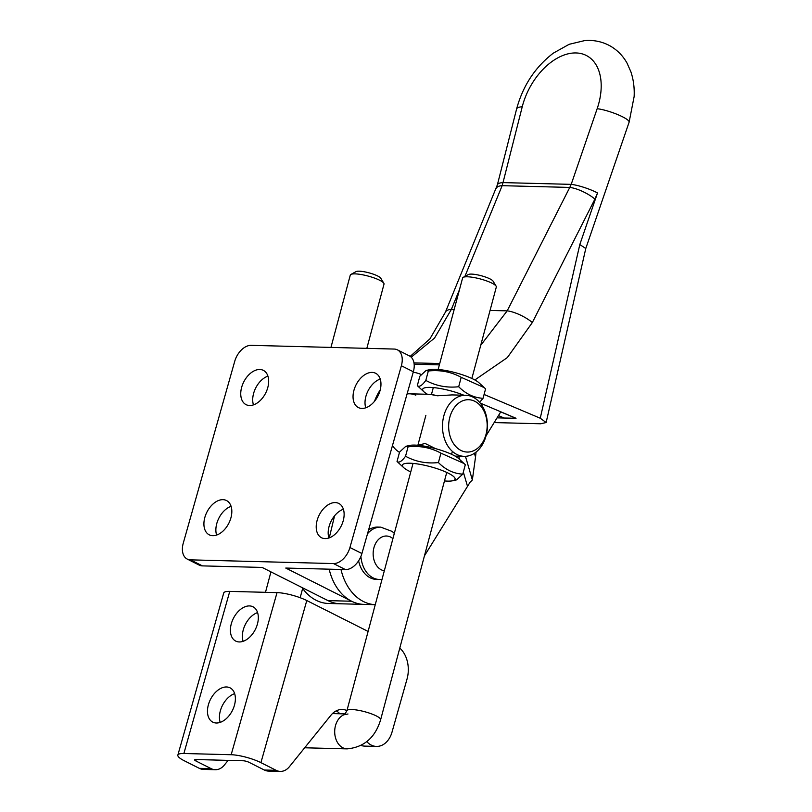 <?xml version="1.0" encoding="UTF-8"?>
<svg xmlns="http://www.w3.org/2000/svg" width="812" height="812" viewBox="0 0 812 812"><rect width="100%" height="100%" fill="white"/><g stroke="black" fill="none" stroke-linecap="round" stroke-linejoin="round"><path stroke-width="1.22" d="M349.942 547.501L401.372 365.745A17.458 11.175 -63.3 0 0 397.403 349.85L409.38 355.879A17.458 11.175 -63.3 0 1 413.349 371.774L361.919 553.53L349.942 547.501A17.458 11.175 116.7 0 1 333.488 563.569L190.455 559.854A17.458 11.175 116.7 0 1 187.227 559.072L199.204 565.101A17.458 11.175 116.7 0 0 202.421 565.883L262.124 567.436L327.987 600.616A51.491 37.87 91.5 0 0 340.319 603.783L363.959 604.392A51.491 37.87 -88.5 0 1 329.164 569.182M327.987 600.616L351.626 601.235A51.491 37.87 91.5 0 0 363.959 604.392L375.256 604.686A51.491 37.87 -88.5 0 1 340.989 569.486M361.908 408.426A19.194 12.292 116.7 0 1 358.366 407.563A19.194 12.292 116.7 0 1 354.885 387.456A19.194 12.292 116.7 0 1 372.099 372.403A19.194 12.292 116.7 0 1 375.641 373.266A19.194 12.292 116.7 0 1 379.123 393.384A19.194 12.292 116.7 0 1 361.908 408.426M365.755 407.807A19.194 12.292 116.7 0 1 380.229 379.062M325.074 538.61A19.194 12.292 116.7 0 1 321.532 537.737A19.194 12.292 116.7 0 1 318.05 517.63A19.194 12.292 116.7 0 1 335.265 502.577A19.194 12.292 116.7 0 1 338.807 503.45A19.194 12.292 116.7 0 1 342.288 523.557A19.194 12.292 116.7 0 1 325.074 538.61M328.911 537.98A19.194 12.292 116.7 0 1 343.395 509.246M249.609 405.513A19.194 12.292 116.7 0 1 246.066 404.65A19.194 12.292 116.7 0 1 242.585 384.533A19.194 12.292 116.7 0 1 259.799 369.49A19.194 12.292 116.7 0 1 263.342 370.353A19.194 12.292 116.7 0 1 266.823 390.47A19.194 12.292 116.7 0 1 249.609 405.513M253.445 404.883A19.194 12.292 116.7 0 1 267.93 376.149M212.764 535.687A19.194 12.292 116.7 0 1 209.232 534.824A19.194 12.292 116.7 0 1 205.751 514.717A19.194 12.292 116.7 0 1 222.965 499.664A19.194 12.292 116.7 0 1 226.507 500.537A19.194 12.292 116.7 0 1 229.989 520.644A19.194 12.292 116.7 0 1 212.764 535.687M216.611 535.067A19.194 12.292 116.7 0 1 231.095 506.323M351.626 601.235L285.763 568.055L345.465 569.598L333.488 563.569M187.227 559.072A17.458 11.175 116.7 0 1 183.258 543.177L234.698 361.411A17.458 11.175 116.7 0 1 251.152 345.344L394.185 349.058A17.458 11.175 -63.3 0 1 397.403 349.85M361.919 553.53A17.458 11.175 116.7 0 1 345.465 569.598M368.587 529.952A26.177 19.255 -88.5 0 1 377.793 527.059L380.757 527.14L392.216 531.454L394.317 533.382M360.914 556.413A26.177 19.255 -88.5 0 0 379.397 579.484L376.443 579.403A26.177 19.255 -88.5 0 1 358.599 560.818M243.113 641.318A19.194 12.292 116.7 0 1 257.587 612.583M239.266 641.947A19.194 12.292 116.7 0 1 235.724 641.084A19.194 12.292 116.7 0 1 232.242 620.967A19.194 12.292 116.7 0 1 249.457 605.925A19.194 12.292 116.7 0 1 252.999 606.787A19.194 12.292 116.7 0 1 256.48 626.894A19.194 12.292 116.7 0 1 239.266 641.947M220.174 722.375A19.194 12.292 116.7 0 1 234.648 693.631M216.327 723.005A19.194 12.292 116.7 0 1 212.785 722.132A19.194 12.292 116.7 0 1 209.303 702.025A19.194 12.292 116.7 0 1 226.518 686.972A19.194 12.292 116.7 0 1 230.06 687.845A19.194 12.292 116.7 0 1 233.541 707.952A19.194 12.292 116.7 0 1 216.327 723.005M399.788 648.088A26.177 19.255 -88.5 0 1 407.015 679.096L392.003 732.15A21.812 16.047 -88.5 0 1 376.463 746.421A21.812 16.047 -88.5 0 1 371.236 745.081A21.812 16.047 -88.5 0 1 366.801 741.63M376.463 746.421L364.649 746.106A21.812 16.047 -88.5 0 1 361.066 745.467M196.301 759.545L195.895 760.966L211.14 768.639A17.458 12.84 91.5 0 0 215.312 769.715L203.497 769.411A17.458 12.84 -88.5 0 1 199.316 768.335L184.07 760.651A21.812 4.842 15.8 0 1 177.858 755.099A21.812 4.842 15.8 0 1 183.877 753.495L231.166 754.724A21.812 4.842 15.8 0 1 260.916 762.651L276.151 770.324L264.326 770.02A17.458 12.84 -88.5 0 0 268.508 771.096L280.333 771.4A17.458 12.84 -88.5 0 1 276.151 770.324M346.947 710.591A21.812 16.047 91.5 0 0 342.187 709.475A21.812 16.047 91.5 0 0 330.91 715.27L289.356 766.761A17.458 12.84 -88.5 0 1 280.333 771.4M177.858 755.099L223.726 592.993A21.812 4.842 15.8 0 1 229.755 591.39L277.034 592.618A21.812 4.842 15.8 0 1 306.784 600.545L368.1 631.431M195.895 760.966A4.364 0.964 15.8 0 1 194.657 759.849A4.364 0.964 15.8 0 1 195.854 759.535L243.143 760.763A4.364 0.964 15.8 0 1 249.091 762.346L264.326 770.02M339.873 713.778A21.812 16.047 91.5 0 0 336.239 710.855M215.312 769.715A17.458 12.84 91.5 0 0 224.335 765.077L228.131 760.367M414.15 364.202L439.373 364.862M480.745 345.262L507.185 310.864A19.63 5.806 26.9 0 1 532.347 322.516L507.338 357.584L474.837 379.955M459.49 289.6L451.36 309.413L434.532 338.076L411.217 357.199M494.183 422.565L540.751 423.773L546.141 422.524L540.254 418.231L579.809 244.554L585.777 248.492M497.076 417.845L504.171 418.028L498.456 415.602L504.171 418.028L516.006 418.261L480.227 403.077M484.084 394.47L540.254 418.231M579.809 244.554L597.52 192.951A19.63 3.695 -161.1 0 0 571.201 184.365L597.165 108.706A55.419 35.241 -62 0 0 576.043 52.953A55.419 35.241 -62 0 0 522.238 106.768L503.014 182.599A19.63 5.461 -165.8 0 0 497.36 184.892L445.423 312.153L429.924 338.878L410.222 356.377M490.062 310.417L507.185 310.864L569.77 187.43A19.63 5.806 26.9 0 1 594.932 199.082L597.52 192.951M464.9 276.415L502.151 185.674L569.77 187.43L571.201 184.365L503.014 182.599L502.151 185.674A19.63 7.541 -157.7 0 0 496.203 188.404M454.172 309.494L451.36 309.413A19.63 7.541 -157.7 0 0 445.423 312.153M399.494 452.335A30.541 22.462 -88.5 0 1 392.45 445.646M407.076 393.942A30.541 22.462 -88.5 0 1 409.593 393.81A30.541 22.462 -88.5 0 1 415.815 395.18M474.411 453.289L475.517 457.065L472.351 479.933A21.812 5.917 -16.3 0 1 470.229 481.983L424.453 555.824M329.266 537.859A51.491 37.87 -88.5 0 1 329.317 537.645L334.564 515.833M374.484 401.331A52.364 38.509 -88.5 0 1 380.249 389.841M413.217 372.251A52.364 38.509 -88.5 0 1 419.479 373.814A126.54 93.065 91.5 0 0 421.235 374.444M475.517 457.065L476.065 452.101M515.996 418.342L500.74 411.867L486.063 435.8M340.319 603.783L328.495 603.478A51.491 37.87 -88.5 0 1 301.993 587.523M350.885 274.446L356.052 271.614A13.093 2.751 15 0 1 359.208 271.188A13.093 2.751 15 0 1 372.089 273.756A13.093 2.751 15 0 1 380.757 278.212L383.822 283.246A17.458 3.664 -165 0 0 372.261 277.298A17.458 3.664 -165 0 0 355.088 273.877A17.458 3.664 -165 0 0 350.885 274.446A17.458 3.664 -165 0 0 350.287 275.095L330.951 347.414M366.841 348.348L384.015 284.109A17.458 3.664 -165 0 0 383.822 283.246M471.863 378.463L496.315 287.032A17.458 3.664 -165 0 0 496.122 286.159A17.458 3.664 -165 0 0 491.27 282.83A17.458 3.664 -165 0 0 467.387 276.79A17.458 3.664 -165 0 0 463.185 277.359A17.458 3.664 -165 0 0 462.596 278.008L438.145 369.45M463.185 277.359L468.351 274.527A13.093 2.751 15 0 1 471.508 274.101A13.093 2.751 15 0 1 484.388 276.669A13.093 2.751 15 0 1 493.057 281.125L496.122 286.159M418.139 445.301L425.082 443.443L435.516 448.63M465.743 395.271A30.541 22.462 -88.5 0 1 486.053 435.821A30.541 22.462 -88.5 0 1 464.159 456.334A30.541 22.462 -88.5 0 1 443.849 415.785A30.541 22.462 -88.5 0 1 465.743 395.271L452.03 394.916L437.455 395.779L431.416 394.632L433.293 387.578M432.167 394.399L436.399 395.667M449.818 417.297A26.177 19.255 91.5 0 0 461.297 450.609A26.177 19.255 91.5 0 0 486.002 434.461A26.177 19.255 91.5 0 0 474.523 401.148A26.177 19.255 91.5 0 0 449.818 417.297M484.267 387.649L478.877 382.685A27.273 5.725 -165 0 0 435.029 369.267A27.273 5.725 -165 0 0 429.964 369.612L426.077 370.485L428.33 371.003C440.165 369.724 451.127 371.825 461.206 377.326L484.267 387.649L485.576 388.887L483.059 398.296C474.005 397.819 465.885 393.962 458.689 386.735C446.854 388.014 435.902 385.903 425.813 380.412L428.33 371.003M463.845 395.221A27.273 5.725 -165 0 0 430.177 387.395A27.273 5.725 -165 0 0 424.016 391.861A27.273 5.725 -165 0 0 427.498 394.277M479.608 402.336L483.059 398.296M425.813 380.412C422.088 385.538 419.256 387.294 417.317 385.659L424.016 391.861M417.317 385.659L419.834 376.25L426.077 370.485M458.689 386.735L461.206 377.326M463.997 463.479L458.597 458.516A27.273 5.725 -165 0 0 414.749 445.098A27.273 5.725 -165 0 0 409.695 445.443L405.797 446.316L408.06 446.833C419.895 445.555 430.847 447.656 440.936 453.157L463.997 463.479L465.306 464.718L462.789 474.127C453.735 473.65 445.615 469.793 438.419 462.566C426.584 463.845 415.622 461.744 405.543 456.242L408.06 446.833M444.468 480.927A27.273 5.725 -165 0 0 447.595 481.12A27.273 5.725 -165 0 0 452.649 480.765A27.273 5.725 -165 0 0 443.788 471.143A27.273 5.725 -165 0 0 409.908 463.226A27.273 5.725 -165 0 0 403.747 467.692A27.273 5.725 -165 0 0 410.75 471.914M452.649 480.765L456.547 479.892L462.789 474.127M405.543 456.242C401.818 461.368 398.976 463.124 397.038 461.49L403.747 467.692M397.038 461.49L399.555 452.081L405.797 446.316M438.419 462.566L440.936 453.157M202.421 565.883L190.455 559.854M413.349 371.774L401.372 365.745M367.521 533.738A26.177 19.255 -88.5 0 1 380.757 527.14M392.917 538.62A17.458 12.84 91.5 0 0 374.007 547.43A17.458 12.84 91.5 0 0 384.309 570.795M306.784 600.545L260.916 762.651M211.14 768.639L199.316 768.335M229.755 591.39L183.877 753.495M277.034 592.618L231.166 754.724M597.165 108.706A19.63 3.695 18.9 0 1 623.484 117.293A19.63 3.695 18.9 0 1 629.107 122.206L585.787 248.472L546.141 422.524M413.978 362.873L439.728 363.543M594.932 199.082L532.347 322.516M522.238 106.768A19.63 5.461 -165.8 0 0 516.584 109.062L497.36 184.892M465.449 456.324L472.351 479.933M458.689 456.192L459.653 459.48M463.337 472.076L467.367 485.85M344.907 714.408A17.458 12.84 91.5 0 0 335.468 725.715A17.458 12.84 91.5 0 0 347.079 748.877C364.06 747.284 375.235 737.58 380.625 719.767L446.742 472.432M347.983 713.981L344.592 714.702L346.897 710.744A17.458 3.664 15 0 1 357.656 710.165A17.458 3.664 15 0 1 375.58 715.565A17.458 3.664 15 0 1 380.625 719.767M379.397 579.484L382.026 579.362M516.584 109.062C522.887 85.788 535.128 67.152 553.317 53.145L569.161 44.305L584.67 40.6C593.42 39.859 601.621 41.483 609.284 45.462C616.856 49.593 622.784 55.48 627.047 63.143L630.863 71.74C633.472 79.485 634.558 87.747 634.142 96.537L629.107 122.206M300.176 597.713L302.653 588.446M304.673 747.781L347.079 748.877M451.594 454.294L452.375 451.381M346.897 710.744L413.024 463.419M417.875 445.28L425.884 415.318M332.453 713.586L345.333 713.921M265.483 592.313L270.944 571.881M455.126 456.1L464.159 456.334M409.593 393.81L431.476 394.378"/></g></svg>
